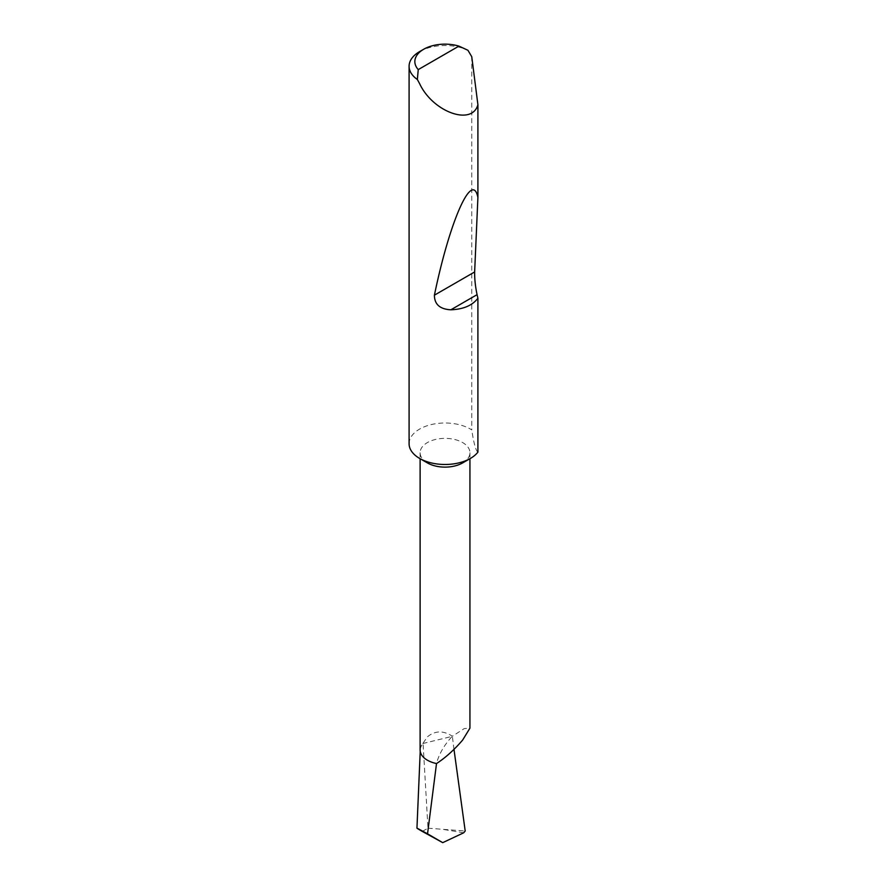 <?xml version="1.0" encoding="UTF-8"?>
<svg xmlns="http://www.w3.org/2000/svg" width="887" height="887" viewBox="0 0 887 887"><rect width="100%" height="100%" fill="white"/><g stroke="black" fill="none" stroke-linecap="round" stroke-linejoin="round"><path stroke-width="0.67" stroke-dasharray="4.43 3.33" d="M427.412 462.914A24.914 14.38 180 0 1 420.116 452.747A24.914 14.38 180 0 1 427.412 442.569A24.914 14.38 180 0 1 454.554 439.453A24.914 14.38 180 0 1 469.933 452.747A24.914 14.38 180 0 1 462.637 462.914M420.116 750.036A24.914 14.38 180 0 1 422.8 743.539L427.412 736.842C435.029 730.555 443.356 730.345 452.359 736.221L464.245 728.593L469.933 728.16M409.095 443.744A35.935 20.745 180 0 1 419.618 429.075A35.935 20.745 180 0 1 470.432 429.075A35.935 20.745 180 0 1 471.751 429.885L471.751 56.701M419.618 51.601A35.935 20.745 180 0 1 467.948 50.293M422.8 743.539A233.458 134.791 180 0 1 423.077 743.461L452.193 736.365C444.309 744.858 439.087 753.883 436.526 763.441A24.725 14.281 180 0 1 420.305 749.681A24.725 14.281 180 0 1 423.077 743.461L427.977 828.192L422.29 831.418M453.989 749.382L452.359 736.221M427.977 828.192L465.198 830.997M477.905 452.115C475.853 450.796 473.802 443.389 471.751 429.885M463.679 832.793L441.781 829.157M420.116 452.747L420.116 458.701M420.305 749.681L420.227 751.422M469.933 452.747L469.933 458.701"/><path stroke-width="1.33" d="M477.905 298.254C472.405 305.45 463.38 309.297 450.851 309.796C439.93 309.208 434.453 304.33 434.408 295.183C449.831 220.431 472.361 169.827 477.905 197.502L474.645 271.954C474.556 279.017 475.365 286.59 477.073 294.661L477.905 298.254L477.905 452.115A35.935 20.745 180 0 1 470.432 458.413L462.637 462.914A24.914 14.38 180 0 1 427.412 462.914L419.618 458.413A35.935 20.745 180 0 1 409.095 443.744L409.095 66.27A35.935 20.745 180 0 1 419.618 51.601L423.687 49.251A30.18 17.43 0 0 0 418.243 69.607L417.356 79.497A35.935 20.745 180 0 1 409.095 66.27M469.933 458.701L469.933 728.16L462.637 740.068C454.111 749.981 445.396 757.808 436.504 763.552A24.914 14.38 180 0 1 420.116 750.036L420.116 458.701M462.637 462.914L470.432 458.413A35.935 20.745 180 0 1 419.618 458.413M418.243 69.607L458.934 46.113L467.948 50.293L471.751 56.701L477.905 104.71C472.095 126.22 432.834 112.039 419.618 83.677L417.356 79.497M477.905 104.71L477.905 197.502M436.526 763.441L427.545 833.813C415.726 827.349 413.974 826.562 422.29 831.418L416.945 828.192L420.227 751.422M427.545 833.813L442.724 842.65L422.29 831.418M442.724 842.65L463.679 832.793L465.198 830.997L453.989 749.382M458.934 46.113A30.18 17.43 0 0 0 423.687 49.251M477.073 294.661L450.851 309.796M474.645 271.954L434.408 295.183"/></g></svg>
